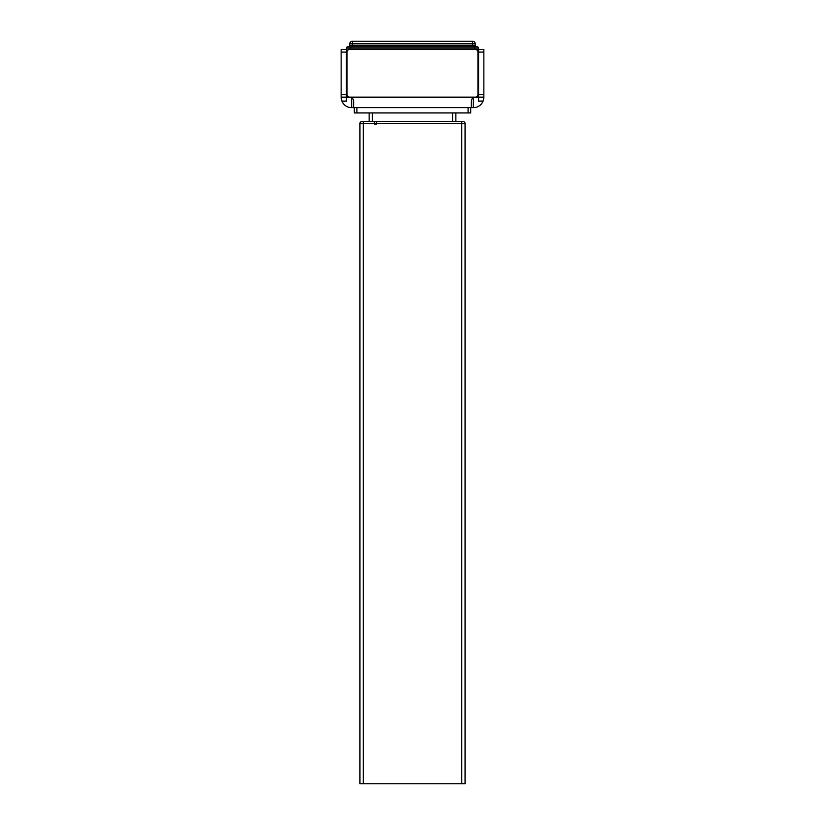 <?xml version="1.0" encoding="UTF-8"?>
<svg xmlns="http://www.w3.org/2000/svg" width="825" height="825" viewBox="0 0 825 825"><rect width="100%" height="100%" fill="white"/><g stroke="black" fill="none" stroke-linecap="round" stroke-linejoin="round"><path stroke-width="1.24" d="M466.702 41.25L446.335 41.25M349.748 45.54L352.45 45.54L352.45 43.828L349.779 43.828L349.748 45.54A1.31 1.31 0 0 1 348.428 46.839L477.273 46.839A1.31 1.31 0 0 1 478.582 48.128L346.418 48.128A1.31 1.31 0 0 1 347.727 46.839L348.501 46.839M478.593 49.459L483.852 49.459L483.852 52.088L478.593 52.088L478.593 49.459L475.313 49.459L478.593 49.459L478.582 48.128A1.31 1.31 0 0 0 477.273 46.839L476.499 46.839M471.374 107.673L471.374 101.104C471.56 98.763 472.88 97.443 475.313 97.164A2.63 2.63 0 0 0 477.943 94.535L477.943 52.088A2.63 2.63 0 0 0 475.313 49.459L349.687 49.459A2.63 2.63 0 0 0 347.057 52.088L347.057 94.535A2.63 2.63 0 0 0 349.687 97.164C352.12 97.443 353.43 98.753 353.626 101.104L353.626 107.673L351.656 107.673L351.656 97.69M352.45 46.839L352.45 45.54L475.252 45.54L475.221 43.828A2.63 2.63 0 0 0 472.601 41.25L352.399 41.25A2.63 2.63 0 0 0 349.779 43.828M475.252 45.54A1.31 1.31 0 0 0 476.572 46.839L474.643 46.839L474.664 49.459M341.148 94.535L346.407 94.535L346.407 97.164L341.148 97.164L341.148 49.459L346.407 49.459L346.418 48.128A1.31 1.31 0 0 1 347.727 46.839M363.227 121.471L374.488 121.471L374.488 123.441L363.227 123.441L363.227 121.471L361.907 121.471A1.97 1.97 0 0 0 359.937 123.441L359.937 783.75L465.063 783.75L465.063 123.441L376.458 123.441L376.458 124.101L374.488 124.101L376.458 124.101M374.488 124.101L374.488 123.441L376.458 123.441L376.458 121.471L463.093 121.471A1.97 1.97 0 0 1 465.063 123.441A1.97 1.97 0 0 0 463.093 121.471M369.136 121.471L369.136 112.932M455.864 121.471L455.864 112.932M374.488 121.471L376.458 121.471M468.084 107.673L470.714 107.673L470.714 112.932L468.084 112.932L468.084 107.673L356.916 107.673L356.916 112.932L354.286 112.932L354.286 107.673L356.916 107.673M356.916 112.932L468.084 112.932M471.374 107.487L473.344 107.673A10.508 10.508 0 0 0 483.089 101.104L478.593 101.104L478.593 94.535L483.852 94.535L483.852 97.164L346.407 97.164L346.407 101.104L341.911 101.104A10.508 10.508 0 0 0 351.656 107.673M346.912 49.459L346.407 52.088L341.148 52.088M473.148 107.673L470.714 107.673M354.286 107.673L353.605 107.673M346.407 94.535L346.407 52.088M341.911 101.104L341.148 97.433M341.21 98.35L341.302 98.959M341.447 99.639L341.653 100.392M483.852 52.088L483.852 94.535M478.593 52.088L478.593 94.535M483.79 98.35L483.852 97.474M483.852 97.164L483.089 101.104M472.55 46.839L472.55 43.828L352.45 43.828L352.45 41.25M472.601 41.25A2.63 2.63 0 0 1 475.221 43.828L472.55 43.828L472.55 41.25M350.357 46.839L350.336 49.459M461.773 783.75L461.773 121.471M372.426 121.471L372.426 112.932M452.574 121.471L452.574 112.932M363.227 783.75L363.227 123.441L359.937 123.441M473.344 107.673L473.344 97.69"/></g></svg>
